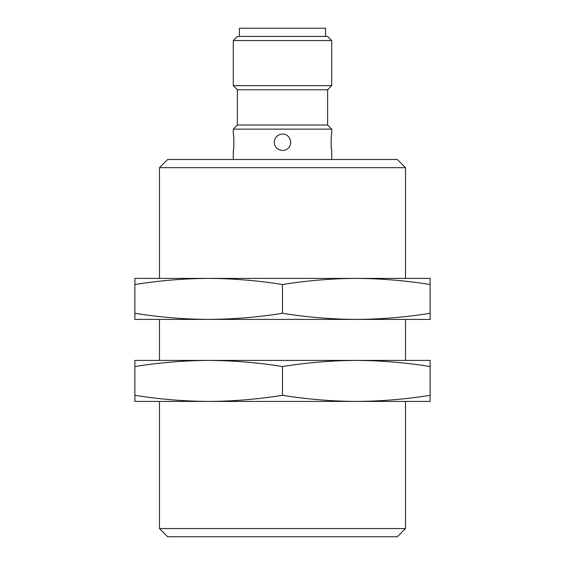 <?xml version="1.0" encoding="UTF-8"?>
<svg xmlns="http://www.w3.org/2000/svg" width="565" height="565" viewBox="0 0 565 565"><rect width="100%" height="100%" fill="white"/><g stroke="black" fill="none" stroke-linecap="round" stroke-linejoin="round"><path stroke-width="0.85" d="M282.5 134.053C277.521 134.548 274.788 137.281 274.3 142.253C273.94 149.273 283.588 153.27 288.291 148.058C293.518 143.355 289.534 133.693 282.5 134.053M233.288 159.478L233.288 150.452C234.03 150.954 234.037 133.566 233.288 134.053L233.288 129.131L331.712 129.131L331.712 134.053C330.963 133.559 330.963 150.94 331.712 150.452C331.203 148.991 331.041 144.838 331.217 137.994M233.288 134.053C233.783 135.459 233.952 139.555 233.797 146.349M327.608 89.764L327.608 125.027L237.392 125.027L237.392 89.764L327.608 89.764L331.712 85.661L331.712 40.553L233.288 40.553L233.288 85.661L331.712 85.661M405.522 528.55L159.478 528.55L167.678 536.75L397.322 536.75L405.522 528.55L405.522 401.425M159.478 278.397L159.478 167.678L405.522 167.678L405.522 278.397M159.478 528.55L159.478 401.425M159.478 360.413L159.478 319.409M159.478 167.678L167.678 159.478L397.322 159.478L405.522 167.678M237.392 125.027L233.288 129.131M237.392 89.764L233.288 85.661M233.288 40.553L237.392 36.45L327.608 36.45L331.712 40.553M239.44 36.45L239.44 28.25L325.56 28.25L325.56 36.45M356.324 360.413L356.31 360.413C380.916 360.555 405.522 362.589 430.127 366.537L430.127 360.413L134.873 360.413L134.873 366.537C159.478 362.589 184.084 360.555 208.683 360.413L208.676 360.413M356.324 401.425L356.31 401.425C380.916 401.284 405.522 399.25 430.127 395.302L430.127 401.425L356.317 401.425C331.712 401.284 307.106 399.25 282.5 395.302C257.894 399.25 233.288 401.284 208.683 401.425C184.084 401.284 159.478 399.25 134.873 395.302L134.873 401.425L208.676 401.425M208.683 360.413C233.288 360.555 257.894 362.589 282.5 366.537C307.106 362.589 331.712 360.555 356.317 360.413M356.317 401.425L208.683 401.425M430.127 395.302L430.127 366.537M134.873 395.302L134.873 366.537M282.5 395.302L282.5 366.537M356.324 278.397L356.31 278.397C380.916 278.538 405.522 280.579 430.127 284.52L430.127 278.397L134.873 278.397L134.873 284.52C159.478 280.579 184.084 278.538 208.683 278.397L208.676 278.397M356.324 319.409L356.31 319.409C380.916 319.267 405.522 317.233 430.127 313.285L430.127 319.409L356.317 319.409C331.712 319.267 307.106 317.233 282.5 313.285C257.894 317.233 233.288 319.267 208.683 319.409C184.084 319.267 159.478 317.233 134.873 313.285L134.873 319.409L208.676 319.409M208.683 278.397C233.288 278.538 257.894 280.579 282.5 284.52C307.106 280.579 331.712 278.538 356.317 278.397M356.317 319.409L208.683 319.409M430.127 313.285L430.127 284.52M134.873 313.285L134.873 284.52M282.5 313.285L282.5 284.52M331.712 159.478L331.712 150.452M405.522 360.413L405.522 319.409M327.608 125.027L331.712 129.131"/></g></svg>
